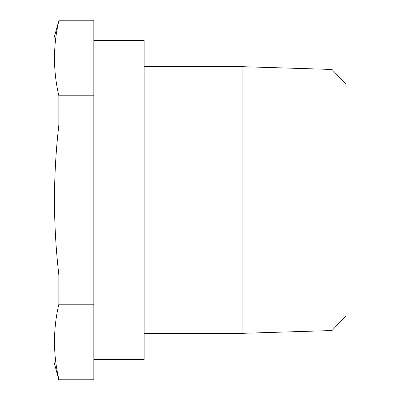 <?xml version="1.0" encoding="UTF-8"?>
<svg xmlns="http://www.w3.org/2000/svg" width="400" height="400" viewBox="0 0 400 400"><rect width="100%" height="100%" fill="white"/><g stroke="black" fill="none" stroke-linecap="round" stroke-linejoin="round"><path stroke-width="0.6" d="M93.835 379.205L58.845 379.205C53.04 354.21 53.04 329.215 58.845 304.22L93.835 304.22L93.835 380L58.845 380L53.925 361.64L53.925 38.36L58.845 20.795C53.04 45.79 53.04 70.785 58.845 95.78L58.845 125.01C55.98 149.945 54.52 174.94 54.46 200C54.515 224.97 55.975 249.965 58.845 274.99L93.835 274.99L93.835 125.01L58.845 125.01M93.835 359.645L144.125 359.645L144.125 40.355L93.835 40.355M332.035 69.465L346.075 84.41L346.075 315.59L332.035 330.535L332.035 69.465L242.865 66.695L242.865 333.305L332.035 330.535M58.845 20L93.835 20L93.835 20.795L58.845 20.795M93.835 20.795L93.835 95.78L58.845 95.78M93.835 125.01L93.835 95.78M58.845 304.22L58.845 274.99M93.835 304.22L93.835 274.99M58.845 380L58.845 379.205M144.125 66.695L242.865 66.695M144.125 333.305L242.865 333.305"/></g></svg>
